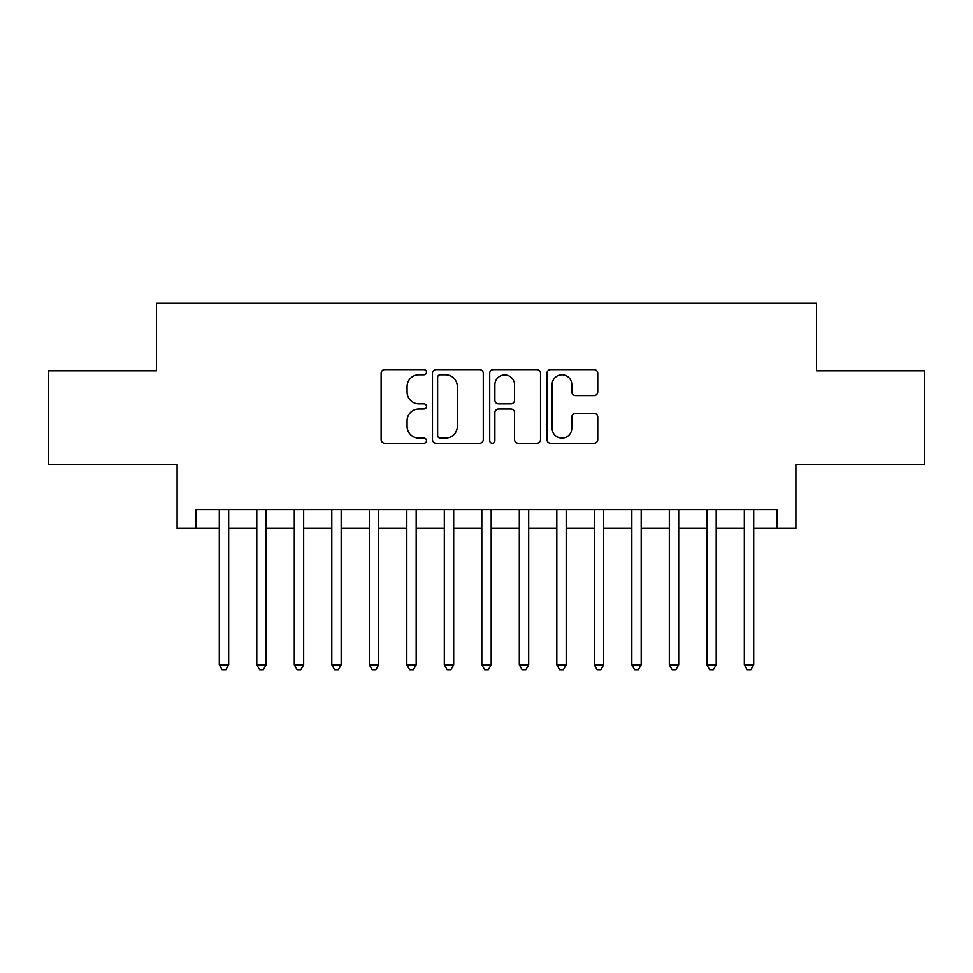 <?xml version="1.0" encoding="UTF-8"?>
<svg xmlns="http://www.w3.org/2000/svg" width="973" height="973" viewBox="0 0 973 973"><rect width="100%" height="100%" fill="white"/><g stroke="black" fill="none" stroke-linecap="round" stroke-linejoin="round"><path stroke-width="1.46" d="M426.502 372.197A2.578 2.578 0 0 0 423.924 369.618L384.809 369.618A3.685 3.685 0 0 0 381.124 373.304L381.124 439.565A3.685 3.685 0 0 0 384.809 443.238L423.924 443.238A2.578 2.578 0 0 0 426.502 440.672A2.578 2.578 0 0 0 423.924 438.093L418.852 438.093A11.785 11.785 0 0 1 407.079 426.308L407.079 420.786A11.785 11.785 0 0 1 418.852 409.013L423.924 409.013A2.578 2.578 0 0 0 426.502 406.434A2.578 2.578 0 0 0 423.924 403.856L418.852 403.856A11.785 11.785 0 0 1 407.079 392.07L407.079 386.549A11.785 11.785 0 0 1 418.852 374.775L423.924 374.775A2.578 2.578 0 0 0 426.502 372.197M594.077 395.573A3.685 3.685 0 0 0 597.763 391.888L597.763 373.304A3.685 3.685 0 0 0 594.077 369.618L550.645 369.618A3.685 3.685 0 0 0 546.96 373.304L546.96 439.565A3.685 3.685 0 0 0 550.645 443.238L594.077 443.238A3.685 3.685 0 0 0 597.763 439.565L597.763 417.101A3.685 3.685 0 0 0 594.077 413.428L575.493 413.428A3.685 3.685 0 0 0 571.808 417.101L571.808 428.242A9.852 9.852 0 0 1 561.968 438.093A9.852 9.852 0 0 1 552.117 428.242L552.117 384.615A9.852 9.852 0 0 1 561.968 374.775A9.852 9.852 0 0 1 571.808 384.615L571.808 391.888A3.685 3.685 0 0 0 575.493 395.573L594.077 395.573M195.853 528.315L195.853 509.56L777.147 509.56L777.147 528.315L795.902 528.315L795.902 464.559L924.35 464.559L924.35 370.798L816.529 370.798L816.529 303.296L156.471 303.296L156.471 370.798L48.65 370.798L48.65 464.559L177.098 464.559L177.098 528.315L219.29 528.315M483.277 373.304A3.685 3.685 0 0 0 479.592 369.618L436.159 369.618A3.685 3.685 0 0 0 432.474 373.304L432.474 439.565A3.685 3.685 0 0 0 436.159 443.238L479.592 443.238A3.685 3.685 0 0 0 483.277 439.565L483.277 373.304M493.408 369.618L536.841 369.618A3.685 3.685 0 0 1 540.526 373.304L540.526 439.565A3.685 3.685 0 0 1 536.841 443.238L518.256 443.238A3.685 3.685 0 0 1 514.571 439.565L514.571 412.686A3.685 3.685 0 0 0 510.886 409.013L498.553 409.013A3.685 3.685 0 0 0 494.88 412.686L494.88 440.672A2.578 2.578 0 0 1 492.302 443.238A2.578 2.578 0 0 1 489.723 440.672L489.723 373.304A3.685 3.685 0 0 1 493.408 369.618M228.667 528.315L256.787 528.315M266.164 528.315L294.296 528.315M303.673 528.315L331.805 528.315M341.17 528.315L369.302 528.315M378.679 528.315L406.811 528.315M416.176 528.315L444.308 528.315M453.686 528.315L481.817 528.315M491.183 528.315L519.314 528.315M528.692 528.315L556.824 528.315M566.189 528.315L594.321 528.315M603.698 528.315L631.83 528.315M641.195 528.315L669.327 528.315M678.704 528.315L706.836 528.315M716.213 528.315L744.333 528.315M753.71 528.315L777.147 528.315M440.21 374.775A2.578 2.578 0 0 0 437.631 377.354L437.631 435.515A2.578 2.578 0 0 0 440.21 438.093L445.549 438.093A11.785 11.785 0 0 0 457.322 426.308L457.322 386.549A11.785 11.785 0 0 0 445.549 374.775L440.21 374.775M514.571 384.809A9.852 9.852 0 0 0 504.719 374.958A9.852 9.852 0 0 0 494.88 384.809L494.88 400.171A3.685 3.685 0 0 0 498.553 403.856L510.886 403.856A3.685 3.685 0 0 0 514.571 400.171L514.571 384.809M228.667 509.56L228.667 664.827L219.29 664.827L219.29 509.56M228.667 664.827L225.858 669.704L222.099 669.704L219.29 664.827M266.164 509.56L266.164 664.827L256.787 664.827L256.787 509.56M266.164 664.827L263.355 669.704L259.609 669.704L256.787 664.827M303.673 509.56L303.673 664.827L294.296 664.827L294.296 509.56M303.673 664.827L300.864 669.704L297.106 669.704L294.296 664.827M341.17 509.56L341.17 664.827L331.805 664.827L331.805 509.56M341.17 664.827L338.361 669.704L334.615 669.704L331.805 664.827M378.679 509.56L378.679 664.827L369.302 664.827L369.302 509.56M378.679 664.827L375.87 669.704L372.112 669.704L369.302 664.827M416.176 509.56L416.176 664.827L406.811 664.827L406.811 509.56M416.176 664.827L413.367 669.704L409.621 669.704L406.811 664.827M453.686 509.56L453.686 664.827L444.308 664.827L444.308 509.56M453.686 664.827L450.876 669.704L447.118 669.704L444.308 664.827M491.183 509.56L491.183 664.827L481.817 664.827L481.817 509.56M491.183 664.827L488.373 669.704L484.627 669.704L481.817 664.827M528.692 509.56L528.692 664.827L519.314 664.827L519.314 509.56M528.692 664.827L525.882 669.704L522.124 669.704L519.314 664.827M566.189 509.56L566.189 664.827L556.824 664.827L556.824 509.56M566.189 664.827L563.379 669.704L559.633 669.704L556.824 664.827M603.698 509.56L603.698 664.827L594.321 664.827L594.321 509.56M603.698 664.827L600.888 669.704L597.13 669.704L594.321 664.827M641.195 509.56L641.195 664.827L631.83 664.827L631.83 509.56M641.195 664.827L638.385 669.704L634.639 669.704L631.83 664.827M678.704 509.56L678.704 664.827L669.327 664.827L669.327 509.56M678.704 664.827L675.894 669.704L672.136 669.704L669.327 664.827M716.213 509.56L716.213 664.827L706.836 664.827L706.836 509.56M716.213 664.827L713.391 669.704L709.645 669.704L706.836 664.827M753.71 509.56L753.71 664.827L744.333 664.827L744.333 509.56M753.71 664.827L750.901 669.704L747.142 669.704L744.333 664.827"/></g></svg>
